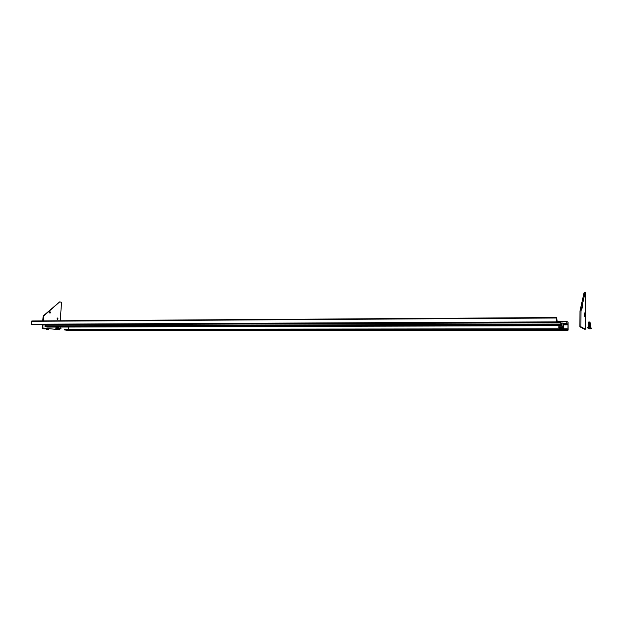 <?xml version="1.0" encoding="UTF-8"?>
<svg xmlns="http://www.w3.org/2000/svg" width="623" height="623" viewBox="0 0 623 623"><rect width="100%" height="100%" fill="white"/><g stroke="black" fill="none" stroke-linecap="round" stroke-linejoin="round"><path stroke-width="0.93" d="M560.91 327.573L561.58 327.651L560.91 327.573M562.919 327.41L558.776 327.418L559.641 328.01L563.76 328.002L563.69 323.594L563.075 323.057L562.904 327.309L563.76 328.002L559.641 328.01M562.904 326.865L558.769 326.873L558.761 327.316L562.904 327.309M558.901 325.689L558.893 326.764L563.028 326.756M558.769 326.873L562.919 326.779L558.776 326.787M568.106 329.738L568.075 322.34L566.837 321.406L566.821 323.306L567.997 324.723L567.974 328.975L567.678 329.403L566.774 328.765L566.759 329.318L568.012 330.291L568.106 329.738M68.81 327.028L68.639 329.403M64.652 329.411L566.774 328.765L64.652 329.411L64.621 329.917L68.709 330.579L568.02 330.291L68.709 330.579M268.879 326.382L269.331 326.382L268.879 326.382M560.84 324.209L560.84 324.762L44.988 326.522L47.223 327.083L561.455 325.681L561.572 323.267L560.731 322.667L560.84 324.209L45.238 326.359M45.043 326.359L560.778 324.723L561.455 325.681L47.223 327.083M44.957 324.793L560.731 322.667L44.957 324.793L45.269 325.969M268.622 326.304L269.245 326.374L268.622 326.304M556.658 318.041L557.406 322.395L557.009 321.538L556.503 322.2L556.658 318.041M556.596 322.255L31.158 324.24L31.828 320.97L556.643 317.543L31.828 320.97M34.304 324.575L33.915 324.521M556.65 319.739L556.767 320.487L556.65 319.739M31.275 324.49L556.503 322.2L31.275 324.49M31.158 324.24L556.464 321.873M31.555 321.304L556.549 317.995M34.016 324.575L557.359 322.332M58.687 327.052L58.243 328.383L55.813 328.383L58.562 328.835L60.992 328.827L60.766 327.052M58.243 328.383L60.984 328.827L58.57 328.835M58.219 327.963L55.797 327.963L58.196 328.298M56.265 327.059L56.202 327.885L58.632 327.877M55.797 327.963L58.266 327.893L55.844 327.9M43.073 324.591L42.823 327.963L59.567 329.762L59.637 328.835M60.221 320.783L61.56 302.256L59.683 301.875L43.711 316.001L43.345 320.892M58.04 318.844L57.55 318.026L57.09 318.672L57.581 319.49L58.04 318.844M50.44 312.544L49.933 311.718L49.466 312.364L49.972 313.198L50.44 312.544M59.567 329.762L42.247 327.963L42.496 324.591M59.683 301.875L43.135 316.009L42.769 320.9M43.711 316.001L43.135 316.009M42.823 327.963L42.247 327.963M50.19 311.913L50.206 312.995M57.783 318.205L57.791 319.311M57.511 318.026L57.518 319.49M49.902 311.718L49.918 313.198M579.896 326.779L584.429 329.193L585.41 329.193L585.612 292.958L585.106 292.421L584.125 292.436L579.99 310.893L579.896 326.779L580.909 326.779L585.41 329.193M585.106 292.421L581.01 310.885L579.99 310.893M581.01 310.885L580.909 326.779M584.981 314.872L584.693 312.917L584.74 316.414L584.981 314.872M582.879 306.477L582.583 304.483L582.637 308.027L582.879 306.477M589.677 323.228L590.69 323.29L590.051 322.652L589.677 323.01M588.276 328.609L591.772 328.648M590.238 328.866L588.198 328.664L590.238 328.866M590.511 328.695L588.937 328.664L590.511 328.671M588.361 326.327L589.662 326.335L589.864 326.81L588.159 326.787L588.385 322.387L589.677 322.403L589.039 321.756L588.392 322.379M587.24 327.76L590.768 327.799M589.226 328.017L587.162 327.815L589.226 328.017M589.498 327.846L587.917 327.815L589.498 327.823M42.162 328.64L44.646 328.804M42.535 328.625L44.739 328.851L42.535 328.625M43.065 328.757L44.101 328.78L43.065 328.757M46.141 329.279L48.61 329.435M46.04 329.31L48.703 329.481L46.04 329.31L46.811 328.586L47.979 328.578M47.037 329.388L48.064 329.411L47.037 329.388M561.284 323.064L563.075 323.057L561.284 323.064M563.06 323.142L561.401 323.142M566.821 321.484L557.492 321.53M566.805 323.205L563.301 323.212M566.821 323.306L563.441 323.321M567.724 323.976L563.69 323.991M567.732 324.077L563.69 324.092M567.732 324.435L563.683 324.451M567.748 324.536L563.683 324.552M567.997 324.723L563.683 324.739M568.005 324.824L563.683 324.84M567.709 328.882L566.938 328.882L567.709 328.882M567.693 328.96L567.055 328.96M566.766 328.851L64.605 329.474M566.759 329.318L64.582 329.832M566.774 329.419L64.621 329.917M560.809 325.229L45.129 326.748M560.723 322.722L44.918 324.84M560.716 324.053L44.848 325.852M560.723 324.124L44.879 325.907M560.762 324.933L44.988 326.522M560.801 325.206L45.105 326.725M590.207 327.13L590.674 327.2L590.69 323.29M590.721 327.62L590.674 327.2M31.851 320.97L556.643 317.543M34.172 324.622L557.398 322.395M588.782 328.017L588.213 328.539M590.869 327.659L591.85 328.703M589.662 326.335L589.677 322.403M588.159 326.787L587.162 327.815M589.864 326.802L590.845 327.854M42.753 328.017L42.076 328.586M44.21 328.173L44.747 328.765M48.041 328.664L48.703 329.481"/></g></svg>

